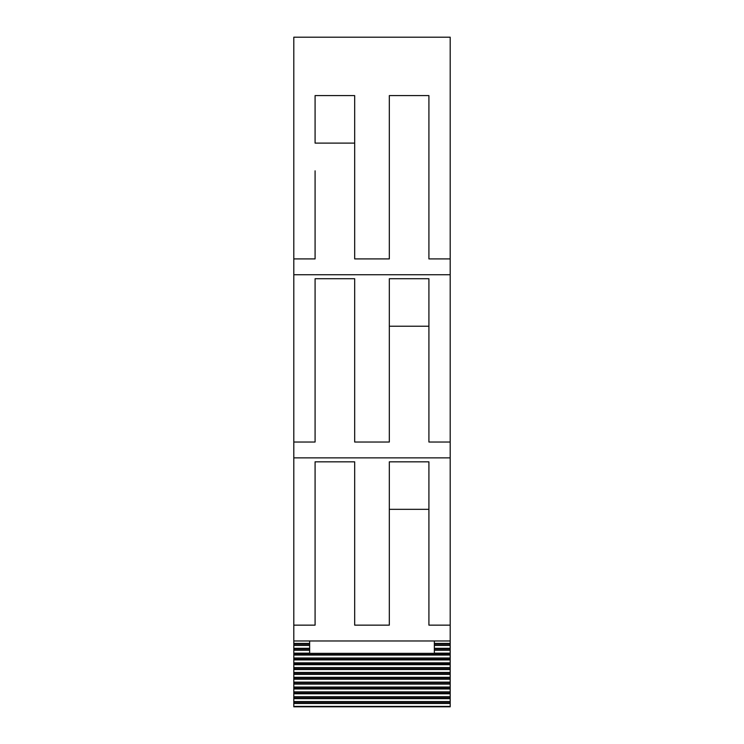<?xml version="1.0" encoding="UTF-8"?>
<svg xmlns="http://www.w3.org/2000/svg" width="744" height="744" viewBox="0 0 744 744"><rect width="100%" height="100%" fill="white"/><g stroke="black" fill="none" stroke-linecap="round" stroke-linejoin="round"><path stroke-width="1.12" d="M309.644 640.975L309.644 653.353L434.357 653.353L434.357 640.975M293.806 625.146L293.806 640.975L450.194 640.975L450.194 37.2L293.806 37.2L293.806 625.146L315.084 625.146L315.084 461.829L354.674 461.829L354.674 625.146L389.326 625.146L389.326 461.829L428.916 461.829L428.916 625.146L450.194 625.146M389.326 509.333L428.916 509.333M293.806 457.867L450.194 457.867M428.916 326.225L389.326 326.225M293.806 442.029L315.084 442.029L315.084 278.712L354.674 278.712L354.674 442.029L389.326 442.029L389.326 278.712L428.916 278.712L428.916 442.029L450.194 442.029M293.806 274.75L450.194 274.75M389.326 95.595L389.326 170.822L389.326 95.595L428.916 95.595L428.916 258.912L450.194 258.912M354.674 143.108L315.084 143.108L315.084 95.595L354.674 95.595L354.674 258.912L389.326 258.912L389.326 170.822M315.084 170.822L315.084 258.912L293.806 258.912M293.806 640.491L293.806 706.8L450.194 706.8L293.806 706.8M450.194 640.975L450.194 706.8M293.806 706.661L450.194 706.661M293.806 703.015L450.194 703.015M293.806 701.815L450.194 701.815M293.806 698.17L450.194 698.17M293.806 696.979L450.194 696.979M293.806 693.334L450.194 693.334M293.806 692.134L450.194 692.134M293.806 688.488L450.194 688.488M293.806 687.298L450.194 687.298M293.806 683.652L450.194 683.652M293.806 682.397L450.194 682.397M293.806 678.751L450.194 678.751M293.806 677.561L450.194 677.561M293.806 673.915L450.194 673.915M293.806 672.716L450.194 672.716M293.806 669.07L450.194 669.07M293.806 667.88L450.194 667.88M293.806 664.234L450.194 664.234M293.806 663.099L450.194 663.099M293.806 659.454L450.194 659.454M293.806 658.254L450.194 658.254M293.806 654.608L450.194 654.608M293.806 653.418L450.194 653.418M293.806 649.772L309.644 649.772M434.357 649.772L450.194 649.772M293.806 648.573L309.644 648.573M434.357 648.573L450.194 648.573M293.806 644.927L309.644 644.927M434.357 644.927L450.194 644.927M293.806 643.681L309.644 643.681M434.357 643.681L450.194 643.681M293.806 706.4L450.194 706.4M293.806 703.471L450.194 703.471M293.806 701.564L450.194 701.564M293.806 698.635L450.194 698.635M293.806 696.719L450.194 696.719M293.806 693.789L450.194 693.789M293.806 691.883L450.194 691.883M293.806 688.953L450.194 688.953M293.806 687.038L450.194 687.038M293.806 684.108L450.194 684.108M293.806 682.146L450.194 682.146M293.806 679.216L450.194 679.216M293.806 677.3L450.194 677.3M293.806 674.371L450.194 674.371M293.806 672.464L450.194 672.464M293.806 669.535L450.194 669.535M293.806 667.619L450.194 667.619M293.806 664.69L450.194 664.69M293.806 662.839L450.194 662.839M293.806 659.909L450.194 659.909M293.806 657.994L450.194 657.994M293.806 655.064L450.194 655.064M293.806 653.158L309.644 653.158M434.357 653.158L450.194 653.158M293.806 650.228L309.644 650.228M434.357 650.228L450.194 650.228M293.806 648.312L309.644 648.312M434.357 648.312L450.194 648.312M293.806 645.392L309.644 645.392M434.357 645.392L450.194 645.392M293.806 643.421L309.644 643.421M434.357 643.421L450.194 643.421"/></g></svg>
